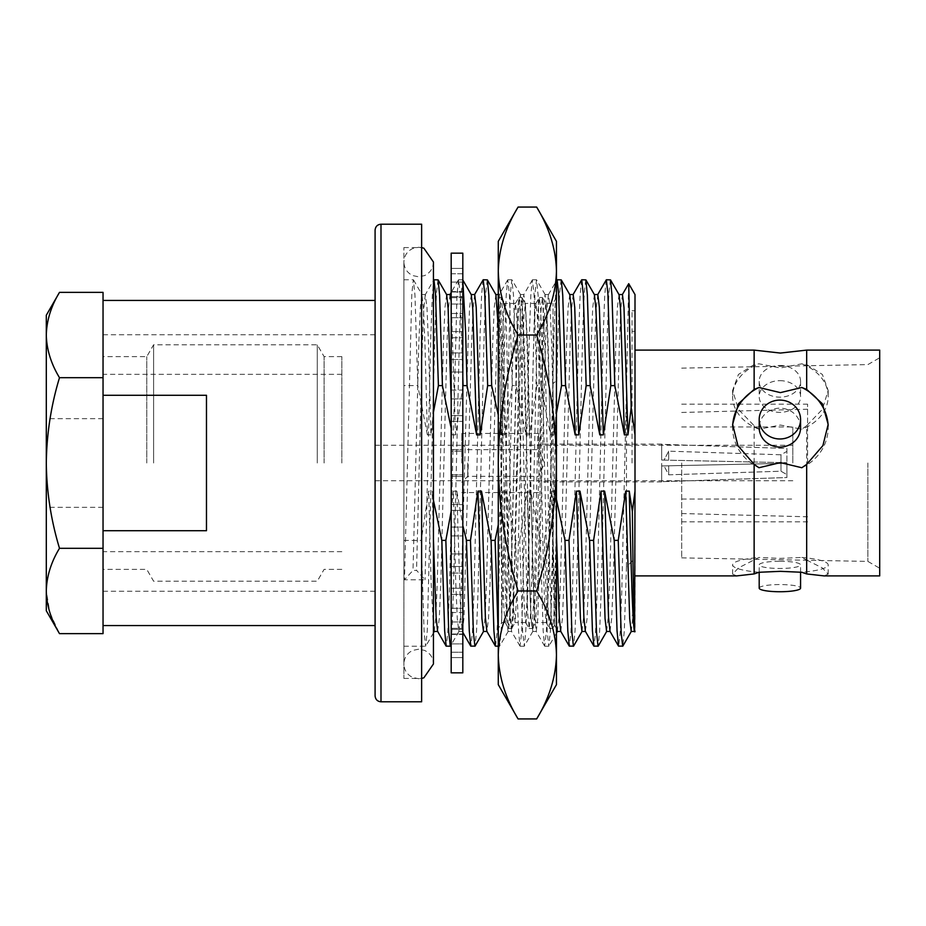 <?xml version="1.0" encoding="UTF-8"?>
<svg xmlns="http://www.w3.org/2000/svg" width="926" height="926" viewBox="0 0 926 926"><rect width="100%" height="100%" fill="white"/><g stroke="black" fill="none" stroke-linecap="round" stroke-linejoin="round"><path stroke-width="0.69" stroke-dasharray="4.63 3.47" d="M736.841 575.891L732.628 574.178L738.439 567.916L758.961 557.452L780.398 558.401L801.835 557.452L806.673 560.08L806.673 425.682L801.835 429.213L780.398 425.046L758.961 429.213L754.134 425.682L738.427 409.408L732.628 390.436L738.439 374.44L754.134 364.555L758.961 363.814L780.398 367.981L801.835 363.814L806.673 364.555L806.673 350.109M779.877 365.469A20.685 15.846 0 0 1 800.573 381.315A20.685 15.846 0 0 1 779.877 397.161A20.685 15.846 0 0 1 759.193 381.315A20.685 15.846 0 0 1 779.877 365.469M779.877 380.667A20.685 15.846 0 0 1 800.573 396.513A20.685 15.846 0 0 1 779.877 412.359A20.685 15.846 0 0 1 759.193 396.513A20.685 15.846 0 0 1 779.877 380.667M759.193 588.149A20.685 3.588 180 0 1 779.877 584.561A20.685 3.588 180 0 1 800.573 588.149M779.877 561.272A20.685 3.588 180 0 1 800.573 564.86A20.685 3.588 180 0 1 779.877 568.46A20.685 3.588 180 0 1 759.193 564.86A20.685 3.588 180 0 1 779.877 561.272M632.041 463L632.041 310.731L632.041 463M635.005 463L635.005 310.731L635.005 463M800.573 427.627A20.685 19.434 0 0 0 779.877 408.181A20.685 19.434 0 0 0 759.193 427.627M375.088 463L375.088 230.123M103.041 463L103.041 591.263L103.041 463M792.818 463L792.818 426.944L792.818 463M681.698 463L681.698 557.869L681.698 463M807.588 463L807.588 404.187L807.588 463M867.882 463L867.882 561.411L867.882 463M879.7 575.891L879.7 350.109M421.631 701.792L421.631 224.208M403.898 385.621L403.898 678.434L403.898 279.768L403.898 385.621L417.8 385.621L414.964 295.035L413.355 279.768L411.815 293.716L404.477 579.792L413.008 570.381L416.55 570.381L425.08 579.792L404.477 579.792M103.041 625.548L103.041 530.714L206.475 530.714L206.475 395.286L103.041 395.286L103.041 300.452M103.041 633.627L103.041 377.692L103.041 548.308L59.495 548.308C51.046 562.244 46.647 576.458 46.3 590.973L46.3 315.234M635.005 294.549L635.005 558.378L626.474 566.735L626.474 388.48L621.751 592.559L620.212 632.284L618.672 646.232M626.474 566.735L624.298 630.965L622.816 646.117M606.217 279.884L604.736 295.035L603.277 333.441L597.12 592.559L595.58 632.284L594.041 646.232M610.373 279.768L608.833 293.716L607.294 333.441L601.136 592.559L599.666 630.965L598.196 646.117M581.597 279.884L580.116 295.035L578.646 333.441L572.488 592.559L570.948 632.284L569.409 646.232M585.741 279.768L584.202 293.716L582.662 333.441L576.504 592.559L575.046 630.965L573.564 646.117M556.457 413.158L554.084 434.873L551.641 343.882L550.102 307.374L548.423 294.676L556.966 279.884L555.484 295.035L554.014 333.441L547.868 592.559L546.328 632.284L544.65 646.117L543.168 630.965L540.344 540.379L544.361 540.379L551.815 491.127L555.369 491.127L556.457 499.311M561.121 279.768L559.582 293.716L558.042 333.441L550.414 630.965L548.805 646.232L547.266 632.284L544.361 540.379M554.084 434.873L550.53 434.873L540.934 385.621L536.918 385.621L534.013 293.716L532.334 279.884L530.853 295.035L529.394 333.441L521.697 632.284L520.018 646.117L518.548 630.965L517.078 592.559L515.713 540.379L519.729 540.379L527.195 491.127L530.737 491.127L540.344 540.379M540.934 385.621L538.099 295.035L536.49 279.768L534.95 293.716L527.253 592.559L525.783 630.965L524.313 646.117L522.634 632.284L519.729 540.379M536.918 385.621L529.452 434.873L525.91 434.873L516.303 385.621L512.286 385.621L509.381 293.716L507.714 279.884L506.233 295.035L504.763 333.441L498.605 592.559L497.065 632.284L495.526 646.232M516.303 385.621L513.479 295.035L511.858 279.768L510.319 293.716L502.621 592.559L501.163 630.965L499.681 646.117L498.281 636.602M483.083 279.884L481.601 295.035L480.131 333.441L473.985 592.559L472.445 632.284L470.906 646.232M487.238 279.768L485.699 293.716L484.159 333.441L478.001 592.559L476.531 630.965L475.05 646.117M462.815 376.755L460.129 293.716L458.59 279.768L456.969 295.035L449.353 592.559L447.814 632.284L446.274 646.232M462.815 280.046L461.067 293.716L459.527 333.441L453.37 592.559L451.911 630.965L450.43 646.117M433.449 412.255L430.949 434.873L428.506 343.882L426.967 307.374L425.289 294.676L433.831 279.884L432.349 295.035L430.879 333.441L425.08 579.792M437.975 279.768L436.435 293.716L434.896 333.441L427.28 630.965L425.659 646.232L424.12 632.284L421.226 540.379L428.68 491.127L432.222 491.127L433.449 500.202M403.898 540.379L421.226 540.379M806.673 364.555L822.369 374.451L828.168 390.436L822.357 409.419L806.673 425.682M754.134 560.08L754.134 425.682M754.134 364.555L754.134 350.109M806.673 560.08L822.369 567.927L828.168 574.178L823.955 575.891M631.219 631.451L632.84 617.306L635.005 558.378L635.005 631.451M626.474 388.48L628.65 283.669M622.446 294.549L620.825 308.694L619.367 343.882L613.209 582.118L611.669 618.626L609.991 631.324M597.826 294.549L596.205 308.694L594.747 343.882L588.589 582.118L587.049 618.626L585.359 631.324M573.194 294.549L571.573 308.694L570.115 343.882L563.957 582.118L562.418 618.626L560.739 631.324M556.457 534.765L555.369 491.127M548.423 294.676L546.942 308.694L545.483 343.882L537.798 618.626L536.258 631.451L534.638 617.306L530.737 491.127M529.452 434.873L527.021 343.882L525.482 307.374L523.792 294.676L522.322 308.694L520.863 343.882L513.166 618.626L511.627 631.451L510.006 617.306L506.105 491.127L515.713 540.379M512.286 385.621L504.82 434.873L500.85 307.374L499.311 294.549L497.69 308.694L490.074 582.118L488.534 618.626L486.856 631.324M474.679 294.549L473.059 308.694L471.6 343.882L463.914 618.626L462.375 631.451L460.754 617.306L456.854 491.127L462.815 525.47M463.035 385.621L455.569 434.873L451.182 301.529M450.059 294.549L448.439 308.694L446.98 343.882L440.822 582.118L439.283 618.626L437.593 631.324M433.449 539.731L432.222 491.127M425.289 294.676L423.807 308.694L422.349 343.882L416.55 570.381M619.054 294.676L617.364 307.374L615.825 343.882L609.667 582.118L608.208 617.306L606.588 631.451M594.423 294.676L592.733 307.374L591.193 343.882L585.035 582.118L583.577 617.306L581.956 631.451M569.791 294.676L568.113 307.374L566.573 343.882L560.415 582.118L558.957 617.306L557.336 631.451M556.457 627.087L554.257 582.118L551.815 491.127M550.53 434.873L546.641 308.694L545.02 294.549L543.481 307.374L535.784 582.118L534.325 617.306L532.855 631.324L531.165 618.626L529.626 582.118L527.195 491.127M525.91 434.873L523.468 343.882L522.009 308.694L520.389 294.549L518.849 307.374L517.31 343.882L509.694 617.306L508.073 631.451L506.545 618.626L505.006 582.118L502.563 491.127L506.105 491.127M498.281 524.672L502.563 491.127M504.82 434.873L501.279 434.873L498.281 327.596M495.908 294.676L494.229 307.374L492.69 343.882L486.532 582.118L485.074 617.306L483.453 631.451M501.279 434.873L498.281 415.045M471.288 294.676L469.598 307.374L468.058 343.882L460.442 617.306L458.821 631.451L457.282 618.626L455.742 582.118L453.312 491.127L456.854 491.127M451.182 511.129L453.312 491.127M455.569 434.873L452.027 434.873L451.182 400.53M446.656 294.676L444.966 307.374L443.427 343.882L437.269 582.118L435.81 617.306L434.201 631.451M433.449 628.268L431.122 582.118L428.68 491.127M452.027 434.873L451.182 428.379M430.949 434.873L427.395 434.873L424.965 343.882L423.506 308.694L421.886 294.549L420.346 307.374L418.807 343.882L413.008 570.381M427.395 434.873L417.8 385.621M421.631 463L421.631 247.566L421.631 463M421.631 247.555L418.668 247.265L412.591 248.573C407.058 251.363 404.153 255.842 403.898 262.035L403.898 463L403.898 262.035C404.176 268.332 407.139 272.846 412.799 275.601L418.668 276.816L424.536 275.601C430.196 272.846 433.171 268.332 433.449 262.035L433.449 663.965C433.171 657.668 430.196 653.154 424.536 650.399L418.668 649.184L412.799 650.399C407.139 653.154 404.176 657.668 403.898 663.965L403.898 247.566L403.898 663.965C404.153 670.158 407.058 674.637 412.591 677.427L418.668 678.735L421.631 678.445M879.7 463L879.7 357.76L879.7 463M732.663 425.995A47.77 44.888 0 0 0 732.628 427.627A47.77 44.888 0 0 0 758.961 467.734M801.835 467.734A47.77 44.888 0 0 0 828.168 427.627A47.77 44.888 0 0 0 828.133 426.018M206.475 530.714L206.475 395.286L206.475 530.714M758.961 429.213A47.77 36.589 0 0 1 732.628 396.513A47.77 36.589 0 0 1 758.961 363.814M801.835 363.814A47.77 36.589 0 0 1 828.168 396.513A47.77 36.589 0 0 1 801.835 429.213M758.961 572.28A47.77 8.299 180 0 1 732.628 564.86A47.77 8.299 180 0 1 758.961 557.452M801.835 557.452A47.77 8.299 180 0 1 828.168 564.86A47.77 8.299 180 0 1 801.835 572.28M341.833 463L341.833 356.614L341.833 463M324.1 463L324.1 356.614L324.1 463M317.271 463L317.271 344.785L317.271 463M153.6 463L153.6 344.785L153.6 463M146.783 463L146.783 356.614L146.783 463M46.3 610.766L46.3 590.973L49.854 612.491M103.041 292.373L103.041 377.692L59.495 377.692C51.092 405.31 46.694 433.75 46.3 463L46.3 418.668L46.3 463C46.636 491.891 51.034 520.331 59.495 548.308M50.097 613.255L59.495 633.627M59.495 292.373C51.046 306.298 46.647 320.523 46.3 335.027C46.659 349.577 51.057 363.791 59.495 377.692M661.673 460.048L661.673 444.086L661.673 460.048L786.903 462.699L661.673 460.048L786.903 462.699L668.688 460.199L668.688 451.182L664.046 460.095L661.673 460.048L661.673 444.318L786.903 448.462L786.903 462.699L786.903 451.367L780.988 454.782L668.688 451.182L668.688 460.199L664.046 460.095L668.688 451.182L780.988 454.782L780.988 462.583L780.988 454.782L786.903 451.367L786.903 462.699L786.903 448.462L661.673 444.318L661.673 460.048M538.654 463L538.654 433.449L538.654 463M467.734 463L467.734 476.3L467.734 463M461.819 463L461.819 433.449L461.819 463M786.903 451.367L786.903 448.462L786.903 451.367M668.688 465.801L668.688 474.818L780.988 471.218L786.903 474.633L780.988 471.218L668.688 474.818L664.046 465.905L668.688 474.818L668.688 465.801L664.046 465.905L780.988 463.417L668.688 465.801M780.988 463.417L780.988 471.218L780.988 463.417L786.903 463.301L780.988 463.417M786.903 463.301L786.903 477.538L786.903 474.633L786.903 477.538L661.673 481.682L661.673 465.952L661.673 481.682L786.903 477.538L786.903 463.301L661.673 465.952L786.903 463.301M661.673 465.952L664.046 465.905L661.673 465.952L661.673 463L661.673 481.914L661.673 465.952M553.042 560.982L554.512 625.154L555.519 597.05L556.457 524.857L553.922 614.806L552.683 628.407L549.627 628.499L550.901 615.906L552.185 580.023L556.457 380.644L556.457 628.499L556.457 297.501L556.457 380.644L553.042 383.584L553.042 303.415L553.042 560.982L548.319 350.155L547.092 316.657L545.75 303.415L544.476 315.558L543.192 350.155L538.075 575.845L535.622 622.492L534.233 610.442L532.959 575.845L527.832 350.155L525.378 303.508L523.989 315.558L522.715 350.155L517.599 575.845L515.145 622.492L513.756 610.442L512.472 575.845L506.128 316.657L504.797 303.415L503.512 315.558L501.695 370.979L501.695 622.585L500.908 463C500.028 372.727 499.137 292.558 498.281 297.686L498.281 628.499L498.281 297.686M553.042 383.584L548.771 575.845L547.497 610.442L546.213 622.585L544.87 609.343L543.655 575.845L538.538 350.155L537.254 315.558L535.969 303.415L534.638 316.657L533.411 350.155L528.295 575.845L527.01 610.442L525.736 622.585L524.394 609.343L523.178 575.845L518.051 350.155L516.777 315.558L515.493 303.415L514.15 316.657L512.935 350.155L506.534 610.442L505.249 622.585L503.918 609.343L501.695 536.05M536.652 718.935C549.338 698.042 555.936 676.721 556.457 654.948C555.924 633.141 549.326 611.808 536.652 590.973C549.361 548.991 555.959 506.337 556.457 463C555.866 419.131 549.268 376.465 536.652 335.027L518.074 335.027C505.457 376.465 498.859 419.131 498.281 463C498.778 506.337 505.376 548.991 518.074 590.973C505.399 611.866 498.79 633.187 498.281 654.948C498.813 676.767 505.411 698.1 518.074 718.935M536.652 590.973L518.074 590.973M518.074 207.065C505.399 227.958 498.79 249.279 498.281 271.052C498.813 292.859 505.411 314.192 518.074 335.027M536.652 335.027C549.338 314.134 555.936 292.813 556.457 271.052C555.924 249.233 549.326 227.9 536.652 207.065M498.281 684.65L498.281 241.35M556.457 241.35L556.457 684.65M552.579 628.499L551.306 615.906L550.021 580.023L544.905 345.977L542.439 297.593L541.062 310.094L539.777 345.977L534.661 580.023L532.207 628.407L530.818 615.906L529.545 580.023L524.417 345.977L521.963 297.593L520.586 310.094L519.301 345.977L514.185 580.023L511.719 628.407L510.342 615.906L509.057 580.023L502.714 311.194L501.383 297.501L500.098 310.094L498.281 367.576L501.695 370.979M549.627 628.499L548.285 614.806L547.069 580.023L541.942 345.977L540.668 310.094L539.383 297.501L538.052 311.194L536.825 345.977L531.709 580.023L530.424 615.906L529.151 628.499L527.808 614.806L526.581 580.023L520.18 310.094L518.907 297.501L517.565 311.194L511.221 580.023L509.948 615.906L508.663 628.499L507.332 614.806L506.105 580.023L500.989 345.977L499.704 310.094L498.327 297.593M451.182 672.832L451.182 451.182L462.815 451.182L462.815 463L462.815 253.168M462.815 672.832L462.815 415.658L451.182 415.658L451.182 421.399L451.182 359.508L451.182 421.399L451.182 415.658L462.815 415.658L462.815 449.55L451.182 449.55L462.815 449.55L462.815 451.182L451.182 451.182L451.182 415.658L451.182 474.818L451.182 253.168M451.182 282.094L451.182 297.674L462.815 297.674L462.815 282.094L462.815 337.747L462.815 297.674L451.182 297.674L451.182 282.094L462.815 282.094L462.815 304.017L462.815 282.094L451.182 282.094L451.182 304.017L451.182 282.094M451.182 313.486L451.182 337.747L462.815 337.747L462.815 390.077L462.815 337.747L451.182 337.747L451.182 313.486L462.815 313.486L451.182 313.486L451.182 331.601L451.182 313.486M451.182 390.077L462.815 390.077L462.815 421.399L462.815 390.077L451.182 390.077M451.182 359.508L462.815 359.508L451.182 359.508L451.182 372.055L451.182 359.508M451.182 476.45L451.182 510.342L462.815 510.342L462.815 476.45L462.815 566.492L462.815 504.601L462.815 510.342L451.182 510.342L451.182 476.45L462.815 476.45L462.815 474.818L462.815 476.45L451.182 476.45L451.182 474.818L451.182 476.45M451.182 535.923L451.182 566.492L462.815 566.492L462.815 553.945L462.815 612.514L462.815 553.945L462.815 566.492L451.182 566.492L451.182 535.923L462.815 535.923L451.182 535.923L451.182 527.079L451.182 535.923M451.182 588.253L451.182 612.514L462.815 612.514L462.815 594.399L462.815 643.906L462.815 594.399L462.815 612.514L451.182 612.514L451.182 588.253L462.815 588.253L451.182 588.253L451.182 573.078L451.182 588.253M451.182 628.326L451.182 643.906L462.815 643.906L462.815 621.983L462.815 657.587L462.815 621.983L462.815 643.906L451.182 643.906L451.182 628.326L462.815 628.326L451.182 628.326L451.182 608.289L451.182 628.326M451.182 652.217L451.182 657.587L462.815 657.587L462.815 633.997L462.815 657.587L451.182 657.587L451.182 652.217L462.815 652.217L451.182 652.217L451.182 629.286L451.182 652.217M451.182 273.783L451.182 268.413L462.815 268.413L462.815 292.003L462.815 268.413L451.182 268.413L451.182 273.783L462.815 273.783L462.815 304.017L462.815 273.783L451.182 273.783L451.182 304.017L451.182 273.783M451.182 297.674L451.182 331.601L451.182 297.674M451.182 337.747L451.182 372.055L451.182 337.747M451.182 510.342L451.182 527.079L451.182 510.342M451.182 566.492L451.182 553.945L451.182 566.492M451.182 612.514L451.182 594.399L451.182 612.514M451.182 643.906L451.182 621.983L451.182 643.906M451.182 657.587L451.182 633.997L451.182 657.587M451.182 268.413L451.182 292.003L451.182 268.413M451.182 292.003L462.815 292.003L451.182 292.003M451.182 296.714L462.815 296.714L451.182 296.714M451.182 304.017L462.815 304.017L451.182 304.017M451.182 317.711L462.815 317.711L451.182 317.711M451.182 331.601L462.815 331.601L451.182 331.601M451.182 352.922L462.815 352.922L451.182 352.922M451.182 372.055L462.815 372.055L451.182 372.055M451.182 398.921L462.815 398.921L451.182 398.921M451.182 421.399L462.815 421.399L451.182 421.399M451.182 474.818L462.815 474.818L451.182 474.818M451.182 504.601L462.815 504.601L451.182 504.601M451.182 527.079L462.815 527.079L451.182 527.079M451.182 553.945L462.815 553.945L451.182 553.945M451.182 573.078L462.815 573.078L451.182 573.078M451.182 594.399L462.815 594.399L451.182 594.399M451.182 608.289L462.815 608.289L451.182 608.289M451.182 621.983L462.815 621.983L451.182 621.983M451.182 629.286L462.815 629.286L451.182 629.286M451.182 633.997L462.815 633.997L451.182 633.997M380.991 701.792L380.991 224.208M800.573 381.315L800.573 396.513M800.573 572.175L800.573 564.86M632.041 331.334L635.005 331.334M632.041 615.269L635.005 615.269M103.041 591.263L375.088 591.263M375.088 480.733L792.818 480.733M681.698 426.944L792.818 426.944M681.698 513.536L807.588 516.789M681.698 404.187L807.588 404.187M681.698 557.869L867.882 561.411L879.7 568.24M403.898 678.434L421.631 678.434M544.789 646.232L548.805 646.232M520.157 646.232L524.174 646.232M498.281 646.232L499.554 646.232M403.898 646.232L425.671 646.232M403.898 279.768L413.355 279.768M458.59 279.768L462.606 279.768M507.842 279.768L511.858 279.768M532.473 279.768L536.49 279.768M544.65 646.117L536.108 631.324M520.018 646.117L511.476 631.324M532.334 279.884L523.792 294.676M507.714 279.884L499.16 294.676M462.815 632.342L462.224 631.324M458.451 279.884L451.182 292.477M556.457 633.106L548.933 646.117M545.171 294.676L536.617 279.884M532.855 631.324L524.313 646.117M520.539 294.676L511.997 279.884M508.224 631.324L499.681 646.117M458.972 631.324L451.182 644.809M433.449 632.875L425.798 646.117M413.482 279.884L422.024 294.676M548.562 294.549L545.02 294.549M536.258 631.451L532.705 631.451M523.942 294.549L520.389 294.549M511.627 631.451L508.073 631.451M499.311 294.549L498.281 294.549M462.375 631.451L458.821 631.451M421.886 294.549L425.428 294.549M403.898 247.566L421.631 247.566M681.698 368.131L867.882 364.589L879.7 357.76M681.698 521.813L807.588 521.813M681.698 412.464L807.588 409.211M681.698 499.056L792.818 499.056M375.088 445.267L792.818 445.267M103.041 334.737L375.088 334.737M732.628 424.386L732.628 427.627M828.168 424.386L828.168 427.627M632.041 310.731L635.005 310.731M632.041 594.666L635.005 594.666M732.628 390.436L732.628 396.513M828.168 390.436L828.168 396.513M732.628 574.178L732.628 564.86M828.168 574.178L828.168 564.86M759.193 572.256L759.193 564.86M759.193 381.315L759.193 396.513M341.833 551.664L103.041 551.664M103.041 507.332L46.3 507.332M341.833 356.614L324.1 356.614L317.271 344.785L153.6 344.785L146.783 356.614L103.041 356.614M341.833 569.386L324.1 569.386L317.271 581.215L153.6 581.215L146.783 569.386L103.041 569.386M103.041 418.668L46.3 418.668M341.833 374.335L103.041 374.335M661.673 444.086L538.654 444.086M461.819 443.785L467.734 449.7L538.654 449.7L544.569 463L538.654 476.3L467.734 476.3L461.819 482.214M538.654 433.449L461.819 433.449M538.654 492.551L461.819 492.551M661.673 481.914L538.654 481.914M505.249 622.585L501.695 622.585L498.281 628.499M546.213 622.585L535.517 622.585M525.736 622.585L515.03 622.585M556.457 297.501L553.042 303.415L545.75 303.415M535.969 303.415L525.274 303.415M515.493 303.415L504.797 303.415M552.683 628.407L554.57 625.154M542.439 297.593L545.854 303.508M532.207 628.407L535.622 622.492M521.963 297.593L525.378 303.508M511.719 628.407L515.145 622.492M501.487 297.593L504.901 303.508M546.109 622.492L549.523 628.407M535.865 303.508L539.279 297.593M525.632 622.492L529.047 628.407M515.388 303.508L518.803 297.593M505.145 622.492L508.559 628.407M542.347 297.501L539.383 297.501M532.103 628.499L529.151 628.499M521.859 297.501L518.907 297.501M511.627 628.499L508.663 628.499M501.383 297.501L498.431 297.501M554.524 625.154L556.457 628.499M451.182 291.586L462.815 291.586M451.182 634.414L462.815 634.414"/><path stroke-width="1.39" d="M635.005 350.109L754.134 350.109L780.398 353.061L806.673 350.109L806.673 389.383L801.835 387.508L780.398 392.624L758.961 387.508L754.134 389.383L738.427 403.748L732.628 424.386L737.918 445.637L754.134 464.377L754.134 573.935L736.841 575.891L635.005 575.891M754.134 464.377L758.961 467.734L780.398 462.618L801.835 467.734L806.673 464.377L806.673 573.935L801.835 572.28L780.398 571.33L758.961 572.28L754.134 573.935M800.573 572.175L800.573 588.149A20.685 3.588 180 0 1 779.877 591.737A20.685 3.588 180 0 1 759.193 588.149L759.193 572.256M779.877 438.982A20.685 19.434 0 0 0 800.573 419.536A20.685 19.434 0 0 0 779.877 400.101A20.685 19.434 0 0 0 759.193 419.536A20.685 19.434 0 0 0 779.877 438.982M759.193 419.536L759.193 427.627A20.685 19.434 0 0 0 779.877 447.061A20.685 19.434 0 0 0 800.573 427.627L800.573 419.536M380.991 701.792L380.991 224.208L421.631 224.208L421.631 701.792L380.991 701.792C377.438 701.468 375.47 699.5 375.088 695.877L375.088 463L375.088 695.877M380.991 224.208C377.438 224.532 375.47 226.5 375.088 230.123L375.088 463M206.475 395.286L206.475 530.714L103.041 530.714L103.041 395.286L206.475 395.286M375.088 300.452L103.041 300.452L103.041 625.548L375.088 625.548M631.358 631.324L622.816 646.117L618.533 646.117L617.052 630.965L614.227 540.379L618.244 540.379L625.698 491.127L629.252 491.127L632.354 511.534C633.234 585.845 634.113 638.871 635.005 631.127C633.106 637.91 631.208 574.733 629.252 491.127M622.689 646.232L621.149 632.284L618.244 540.379M606.738 631.324L598.196 646.117L593.902 646.117L592.432 630.965L589.596 540.379L593.612 540.379L601.078 491.127L604.62 491.127L614.227 540.379M598.057 646.232L596.518 632.284L593.612 540.379M582.107 631.324L573.564 646.117L569.282 646.117L567.8 630.965L564.964 540.379L568.992 540.379L576.447 491.127L579.989 491.127L589.596 540.379M573.425 646.232L571.886 632.284L568.992 540.379M498.281 646.232L495.398 646.117L493.917 630.965L491.081 540.379L495.109 540.379L498.281 524.672M498.281 636.602L495.109 540.379M483.592 631.324L475.05 646.117L470.767 646.117L469.285 630.965L466.461 540.379L470.477 540.379L477.932 491.127L481.485 491.127L491.081 540.379M474.922 646.232L473.383 632.284L470.477 540.379M451.182 644.809L450.291 646.232L446.135 646.117L444.665 630.965L441.829 540.379L445.846 540.379L451.182 511.129M450.291 646.232L448.751 632.284L445.846 540.379M806.673 464.377L822.901 445.614L828.168 424.386L822.357 403.736L806.673 389.383M806.673 350.109L879.7 350.109L879.7 575.891L823.955 575.891L806.673 573.935M754.134 350.109L754.134 389.383M451.182 428.379L442.42 385.621L438.403 385.621L435.498 293.716L433.958 279.768L433.449 280.543M442.42 385.621L439.595 295.035L438.114 279.884L433.958 279.768M474.54 294.676L483.21 279.768L484.749 293.716L487.655 385.621L480.2 434.873L476.647 434.873L467.051 385.621L463.035 385.621L462.815 376.755M467.051 385.621L465.685 333.441L462.815 280.046M487.655 385.621L491.683 385.621L488.847 295.035L487.365 279.884L483.21 279.768M573.044 294.676L581.725 279.768L583.264 293.716L586.17 385.621L578.704 434.873L575.162 434.873L565.554 385.621L561.538 385.621L558.633 293.716L557.093 279.768L556.457 280.775M565.554 385.621L562.73 295.035L561.249 279.884L557.093 279.768M586.17 385.621L590.186 385.621L587.362 295.035L585.88 279.884L581.725 279.768M622.307 294.676L628.719 283.68L631.173 407.625L627.967 434.873L624.413 434.873L614.818 385.621L610.801 385.621L607.896 293.716L606.356 279.768L597.675 294.676M614.818 385.621L611.982 295.035L610.5 279.884L606.356 279.768M631.173 407.625L635.005 434.873L635.005 491.127L632.354 511.534M634.623 631.324L635.005 491.127M635.005 434.873L635.005 294.549L628.719 283.68M627.967 434.873L623.985 307.374L622.446 294.549L618.904 294.549M618.533 646.117L609.991 631.324L608.521 617.306L604.62 491.127M610.801 385.621L603.335 434.873L599.365 307.374L597.826 294.549L594.272 294.549M593.902 646.117L585.359 631.324L583.889 617.306L579.989 491.127M578.704 434.873L574.733 307.374L573.194 294.549L569.652 294.549M569.282 646.117L560.739 631.324L559.258 617.306L556.457 534.765M556.457 499.311L564.964 540.379M561.538 385.621L556.457 413.158M495.398 646.117L486.856 631.324L485.374 617.306L481.485 491.127M480.2 434.873L476.219 307.374L474.679 294.549L471.137 294.549M462.815 525.47L466.461 540.379M451.182 301.529L450.059 294.549L446.506 294.549M446.135 646.117L437.593 631.324L436.123 617.306L433.449 539.731M433.449 500.202L441.829 540.379M438.403 385.621L433.449 412.255M634.761 631.451L631.219 631.451L629.68 618.626L625.698 491.127M624.413 434.873L620.524 308.694L619.054 294.676L610.5 279.884M610.141 631.451L606.588 631.451L605.048 618.626L601.078 491.127M603.335 434.873L599.793 434.873L597.351 343.882L595.893 308.694L594.423 294.676L585.88 279.884M585.51 631.451L581.956 631.451L580.417 618.626L576.447 491.127M599.793 434.873L590.186 385.621M575.162 434.873L571.273 308.694L569.791 294.676L561.249 279.884M560.878 631.451L557.336 631.451L556.457 627.087M498.281 327.596L495.908 294.676L487.365 279.884M486.995 631.451L483.453 631.451L481.914 618.626L477.932 491.127M498.281 415.045L491.683 385.621M476.647 434.873L472.758 308.694L471.288 294.676L462.734 279.884M451.182 400.53L448.126 308.694L446.656 294.676L438.114 279.884M437.743 631.451L434.201 631.451L433.449 628.268M758.961 387.508A47.77 44.888 0 0 0 732.663 425.995M828.133 426.018A47.77 44.888 0 0 0 801.835 387.508M46.3 590.973L46.3 610.766L59.495 633.627C51.046 619.702 46.647 605.477 46.3 590.973C46.659 576.423 51.057 562.209 59.495 548.308C51.034 520.331 46.636 491.891 46.3 463L46.3 590.973M59.495 377.692C51.092 405.31 46.694 433.75 46.3 463L46.3 335.027C46.659 320.489 51.057 306.263 59.495 292.373L103.041 292.373L103.041 377.692L59.495 377.692C51.046 363.756 46.647 349.542 46.3 335.027L46.3 315.234L59.495 292.373M59.495 633.627L103.041 633.627L103.041 548.308L59.495 548.308M49.854 612.491L50.097 613.255M536.652 207.065C549.338 227.958 555.936 249.279 556.457 271.052L556.457 241.35L536.652 207.065L518.074 207.065C505.411 227.9 498.813 249.233 498.281 271.052C498.79 292.813 505.399 314.134 518.074 335.027L536.652 335.027C549.268 376.465 555.866 419.131 556.457 463C555.959 506.337 549.361 548.991 536.652 590.973L518.074 590.973C505.376 548.991 498.778 506.337 498.281 463C498.859 419.131 505.457 376.465 518.074 335.027M536.652 590.973C549.338 611.866 555.936 633.187 556.457 654.948L556.457 271.052C555.924 292.859 549.326 314.192 536.652 335.027M536.652 718.935L556.457 684.65L556.457 654.948C555.924 676.767 549.326 698.1 536.652 718.935L518.074 718.935C505.399 698.042 498.79 676.721 498.281 654.948C498.813 633.141 505.411 611.808 518.074 590.973M518.074 207.065L498.281 241.35L498.281 684.65L518.074 718.935M462.815 253.168L462.815 672.832L451.182 672.832L451.182 253.168L462.815 253.168M470.767 646.117L462.815 632.342M451.182 292.477L449.978 294.549M557.406 631.451L556.457 633.106M434.271 631.451L433.449 632.875M499.311 294.549L495.769 294.549M421.631 247.555L423.888 248.214L433.449 262.035L433.449 663.965L423.888 677.786L421.631 678.445"/></g></svg>
